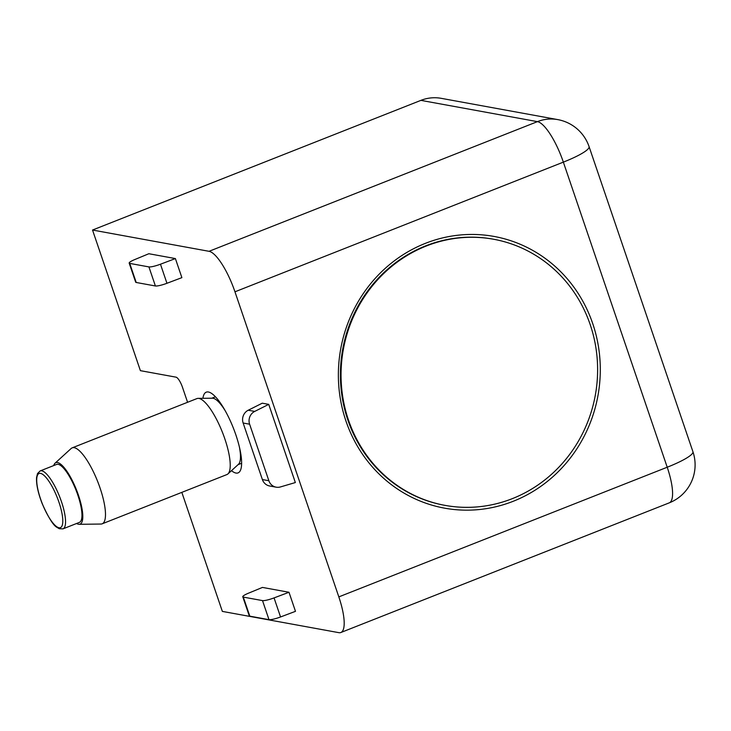 <?xml version="1.0" encoding="UTF-8"?>
<svg xmlns="http://www.w3.org/2000/svg" width="731" height="731" viewBox="0 0 731 731"><rect width="100%" height="100%" fill="white"/><g stroke="black" fill="none" stroke-linecap="round" stroke-linejoin="round"><path stroke-width="1.1" d="M231.489 470.673A43.385 12.043 -111.5 0 0 238.096 472.884A43.385 12.043 -111.5 0 0 235.921 435.046A43.385 12.043 -111.5 0 0 206.233 392.181A43.385 12.043 -111.5 0 0 202.916 398.313M513.235 501.274A138.095 130.73 -79.7 0 1 340.518 350.021A138.095 130.73 -79.7 0 1 554.244 265.636A138.095 130.73 -79.7 0 1 513.235 501.274M187.584 402.288L182.476 387.284A10.207 2.833 68.5 0 0 175.997 377.159L140.398 370.663L92.526 230.037L209.039 251.309A40.835 11.34 68.5 0 1 234.962 291.806L338.828 596.889A40.835 11.34 68.5 0 1 340.874 632.507A40.835 11.34 68.5 0 1 338.864 632.662L222.352 611.399L181.827 492.365M268.734 404.371L262.265 403.192L248.229 410.228A10.207 9.667 100.3 0 0 243.14 423.021L262.383 479.554A10.207 9.667 100.3 0 0 269.675 485.996L276.144 487.175A10.207 9.667 -79.7 0 1 268.862 480.733L249.609 424.199A10.207 9.667 -79.7 0 1 254.708 411.416L268.734 404.371L295.351 482.551L280.421 486.947A10.207 9.667 -79.7 0 1 276.144 487.175M288.992 592.265L262.447 587.422L248.421 593.216A10.207 1.672 161.2 0 0 242.774 596.788A10.207 1.672 161.2 0 0 243.313 597.099L262.511 600.599L268.999 619.669A10.207 1.672 -18.8 0 0 280.549 616.964L295.479 611.335L288.992 592.265L274.061 597.903A10.207 1.672 161.2 0 1 262.511 600.599M175.394 258.573L148.85 253.73L134.824 259.532A10.207 1.672 161.2 0 0 129.177 263.096A10.207 1.672 161.2 0 0 129.716 263.407L148.914 266.906L155.401 285.976A10.207 1.672 -18.8 0 0 166.951 283.281L181.882 277.643L175.394 258.573L160.464 264.211A10.207 1.672 161.2 0 1 148.914 266.906M242.774 596.788L249.271 615.849A10.207 1.672 -18.8 0 0 249.81 616.169L268.999 619.669M129.177 263.096L135.674 282.166A10.207 1.672 -18.8 0 0 136.213 282.477L155.401 285.976M92.526 230.037L420.919 100.366L537.431 121.638L209.039 251.309M340.874 632.507L669.267 502.846A40.835 11.34 -111.5 0 0 667.22 467.228L563.354 162.136A40.835 6.68 161.2 0 0 589.067 146.611A40.835 40.835 0 0 0 557.744 119.601L441.232 98.338A40.835 38.661 100.3 0 0 420.919 100.366M348.468 420.033A135.262 128.053 -79.7 0 1 372.024 286.314A135.262 128.053 -79.7 0 1 493.626 239.247A135.262 128.053 -79.7 0 1 595.299 395.307A135.262 128.053 -79.7 0 1 445.042 505.377A135.262 128.053 -79.7 0 1 348.468 420.033M445.042 505.377L444.393 505.258A135.262 128.053 -79.7 0 1 347.819 419.914A135.262 128.053 -79.7 0 1 371.375 286.196A135.262 128.053 -79.7 0 1 492.977 239.128L493.626 239.247M53.728 465.565A33.023 9.174 68.5 0 1 55.044 463.207L71.154 448.505A40.835 11.34 68.5 0 1 72.177 447.856A40.835 11.34 68.5 0 1 97.726 481.665A40.835 11.34 68.5 0 1 102.176 523.816A40.835 11.34 68.5 0 1 100.979 524.045L79.167 524.301A33.023 9.174 68.5 0 1 76.6 523.487M102.176 523.816L226.912 474.565A40.835 11.34 -111.5 0 0 227.935 473.916A40.835 11.34 -111.5 0 0 224.865 438.947A40.835 11.34 -111.5 0 0 198.11 398.368A40.835 11.34 -111.5 0 0 196.913 398.596L72.177 447.856M224.974 410.374A35.728 9.923 -111.5 0 0 212.365 398.203L198.11 398.368M227.935 473.916L238.47 464.295A35.728 9.923 -111.5 0 0 239.357 446.796M55.044 463.207A33.023 9.174 68.5 0 1 76.536 490.035A33.023 9.174 68.5 0 1 79.167 524.301M40.15 470.928L56.57 464.441A31.141 8.644 68.5 0 1 76.042 490.227A31.141 8.644 68.5 0 1 79.441 522.363L63.021 528.851L59.302 528.732L56.927 527.343C53.336 525.479 48.42 517.575 42.179 503.622C38.076 492.996 36.203 484.324 36.55 477.617L37.509 473.569L40.15 470.928A31.141 8.644 68.5 0 1 61.459 501.685A31.141 8.644 68.5 0 1 63.021 528.851M557.744 119.601A40.835 38.661 100.3 0 0 537.431 121.638A40.835 11.34 -111.5 0 1 563.354 162.136L234.962 291.806M274.061 597.903L280.549 616.964M160.464 264.211L166.951 283.281M669.267 502.846A40.835 40.835 0 0 0 692.924 451.703A40.835 6.68 161.2 0 1 667.22 467.228L338.828 596.889M248.229 410.228L254.708 411.416M249.81 616.169L243.313 597.099M136.213 282.477L129.716 263.407M268.862 480.733L262.383 479.554M243.14 423.021L249.609 424.199M58.983 502.288A29.094 8.078 68.5 0 1 53.162 523.295A29.094 8.078 68.5 0 1 37.135 476.237A29.094 8.078 68.5 0 1 58.983 502.288M589.067 146.611L692.924 451.703M238.059 464.669L241.641 463.253M211.807 398.203L215.398 396.787"/></g></svg>
